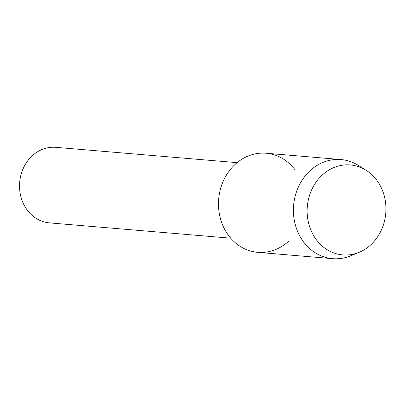 <?xml version="1.0" encoding="UTF-8"?>
<svg xmlns="http://www.w3.org/2000/svg" width="406" height="406" viewBox="0 0 406 406"><rect width="100%" height="100%" fill="white"/><g stroke="black" fill="none" stroke-linecap="round" stroke-linejoin="round"><path stroke-width="0.61" d="M308.514 222.808A45.142 39.367 94.8 0 0 356.91 253.156A45.142 39.367 94.8 0 0 384.553 197.057A45.142 39.367 94.8 0 0 336.153 166.704A45.142 39.367 94.8 0 0 308.514 222.808A45.142 39.367 94.8 0 0 359.168 252.309A45.142 39.367 94.8 0 0 384.553 197.057A45.142 39.367 94.8 0 0 366.1 170.276A45.142 39.367 94.8 0 0 322.405 174.915A45.142 39.367 94.8 0 0 308.514 222.808M294.781 169.475A49.73 43.371 94.8 0 0 241.504 159.467A49.73 43.371 94.8 0 0 220.016 216.966A49.73 43.371 94.8 0 0 288.732 241.134M237.119 162.649L55.81 147.332A37.905 33.053 94.8 0 0 20.691 195.915A37.905 33.053 94.8 0 0 49.425 222.874L230.735 238.19M366.1 170.276L358.371 165.425A49.73 43.371 94.8 0 0 341.004 159.558A49.73 43.371 94.8 0 0 294.934 223.295A49.73 43.371 94.8 0 0 332.631 258.668A49.73 43.371 94.8 0 0 350.738 255.795L359.168 252.309M341.004 159.558L266.087 153.229A49.73 43.371 94.8 0 0 220.016 216.966A49.73 43.371 94.8 0 0 257.719 252.339L332.631 258.668"/></g></svg>
